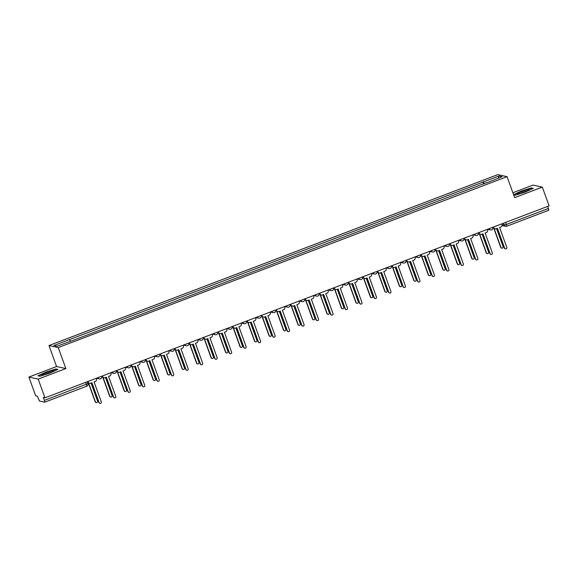 <?xml version="1.0" encoding="UTF-8"?>
<svg xmlns="http://www.w3.org/2000/svg" width="578" height="578" viewBox="0 0 578 578"><rect width="100%" height="100%" fill="white"/><g stroke="black" fill="none" stroke-linecap="round" stroke-linejoin="round"><path stroke-width="0.87" d="M28.9 377.073L38.191 379.103L44.976 397.83L549.1 205.847L542.323 187.113L514.651 197.647L507.058 176.658L497.759 174.628L48.971 345.543L56.565 366.531L28.9 377.073L35.677 395.8L37.324 396.161L39.434 401.038L44.73 402.187L44.383 400.388L87.928 383.582M542.323 187.113L533.024 185.083L512.881 192.756M38.191 379.103L65.863 368.562L58.262 347.573L507.058 176.658M44.976 397.83L43.328 397.469L44.383 400.388M547.771 206.353L548.854 210.204L506.827 226.2M484.342 183.725L483.389 181.947L498.987 176.008L502.116 176.695L486.56 182.879M483.389 181.947L53.913 345.514L57.034 346.193L73.066 340.348L486.517 182.634M48.971 345.543L58.262 347.573M513.632 194.844L515.359 195.22L525.351 192.033L533.277 188.392L531.204 187.937L521.212 191.123L513.56 194.634M56.565 366.531L65.863 368.562M40.012 376.242L50.011 373.056L57.93 369.421L55.864 368.966L45.864 372.153L37.946 375.787L40.012 376.242M483.714 183.963L482.955 181.853M69.512 339.568L70.343 341.128M498.987 176.008L498.352 178.125M531.341 188.312L531.204 187.937M55.994 369.335L55.864 368.966M493.511 227.017L493.72 227.588A2.016 1.98 102.3 0 0 496.256 228.758L497.463 228.303L504.666 248.208A1.156 1.134 102.3 0 0 506.595 248.554A1.156 1.134 102.3 0 0 506.805 247.398L499.602 227.486L500.808 227.031A2.016 1.98 102.3 0 0 501.979 224.437L501.776 223.867M505.49 248.93L505.251 248.88A1.156 1.134 -77.7 0 1 504.428 248.157L497.268 228.375M495.144 228.845L494.905 228.794A2.016 1.98 -77.7 0 1 493.475 227.53L493.316 227.089M492.926 227.804L493.496 227.588M494.067 228.382L500.953 247.398A1.156 1.134 102.3 0 0 502.874 247.745A1.156 1.134 102.3 0 0 503.084 246.582L496.589 228.635M501.769 248.121L501.531 248.07A1.156 1.134 -77.7 0 1 500.707 247.341L493.699 227.963M479.025 232.529L479.234 233.1A2.016 1.98 102.3 0 0 481.77 234.278L482.977 233.815L490.187 253.728A1.156 1.134 102.3 0 0 492.109 254.074A1.156 1.134 102.3 0 0 492.319 252.911L485.115 233.006L486.322 232.544A2.016 1.98 102.3 0 0 487.5 229.957L487.29 229.387M491.004 254.45L490.765 254.392A1.156 1.134 -77.7 0 1 489.942 253.67L482.782 233.895M480.665 234.357L480.419 234.307A2.016 1.98 -77.7 0 1 478.996 233.05L478.83 232.602M464.546 238.049L464.755 238.62A2.016 1.98 102.3 0 0 467.291 239.791L468.498 239.335L475.701 259.24A1.156 1.134 102.3 0 0 477.63 259.587A1.156 1.134 102.3 0 0 477.84 258.424L470.629 238.519L471.836 238.057A2.016 1.98 102.3 0 0 473.014 235.47L472.811 234.899M476.525 259.963L476.279 259.912A1.156 1.134 -77.7 0 1 475.463 259.19L468.303 239.408M466.179 239.877L465.94 239.827A2.016 1.98 -77.7 0 1 464.51 238.562L464.351 238.122M527.974 189.642A6.539 0.665 -19.9 0 0 520.568 192.127A6.539 0.665 -19.9 0 0 517.339 194.071A6.539 0.665 -19.9 0 0 518.726 193.89A6.539 0.665 -19.9 0 0 525.106 191.817A6.539 0.665 -19.9 0 0 529.441 189.685A6.539 0.665 -19.9 0 0 527.974 189.642M526.89 191.08A4.949 0.506 -19.9 0 0 520.193 193.507M513.676 194.851L521.342 191.325L531.03 188.24L532.772 188.623M52.627 370.671A6.539 0.665 -19.9 0 0 45.229 373.157A6.539 0.665 -19.9 0 0 41.992 375.093A6.539 0.665 -19.9 0 0 43.386 374.912A6.539 0.665 -19.9 0 0 49.766 372.846A6.539 0.665 -19.9 0 0 54.101 370.715A6.539 0.665 -19.9 0 0 52.627 370.671M51.543 372.109A4.949 0.506 -19.9 0 0 44.853 374.53M38.329 375.873L46.002 372.355L55.683 369.27L57.432 369.653M478.44 233.317L479.01 233.1M479.588 233.895L486.466 252.911A1.156 1.134 102.3 0 0 488.396 253.258A1.156 1.134 102.3 0 0 488.605 252.102L482.11 234.148M487.29 253.634L487.044 253.583A1.156 1.134 -77.7 0 1 486.228 252.861L479.213 233.483M463.961 238.837L464.531 238.613M465.102 239.415L471.988 258.431A1.156 1.134 102.3 0 0 473.909 258.778A1.156 1.134 102.3 0 0 474.119 257.615L467.624 239.668M472.804 259.154L472.566 259.096A1.156 1.134 -77.7 0 1 471.742 258.373L464.726 238.996M450.06 243.562L450.269 244.133A2.016 1.98 102.3 0 0 452.805 245.31L454.012 244.848L461.222 264.753A1.156 1.134 102.3 0 0 463.144 265.107A1.156 1.134 102.3 0 0 463.354 263.944L456.15 244.039L457.357 243.576A2.016 1.98 102.3 0 0 458.535 240.983L458.325 240.412M462.039 265.483L461.8 265.425A1.156 1.134 -77.7 0 1 460.977 264.702L453.817 244.92M451.693 245.39L451.454 245.339A2.016 1.98 -77.7 0 1 450.024 244.082L449.865 243.634M435.581 249.075L435.783 249.645A2.016 1.98 102.3 0 0 438.326 250.823L439.533 250.361L446.736 270.273A1.156 1.134 102.3 0 0 448.658 270.62A1.156 1.134 102.3 0 0 448.875 269.456L441.664 249.552L442.871 249.089A2.016 1.98 102.3 0 0 444.049 246.503L443.839 245.932M447.56 270.995L447.314 270.945A1.156 1.134 -77.7 0 1 446.498 270.215L439.338 250.44M437.214 250.91L436.968 250.852A2.016 1.98 -77.7 0 1 435.545 249.595L435.386 249.154M421.095 254.595L421.304 255.165A2.016 1.98 102.3 0 0 423.84 256.343L425.047 255.881L432.257 275.785A1.156 1.134 102.3 0 0 434.179 276.132A1.156 1.134 102.3 0 0 434.389 274.976L427.185 255.064L428.392 254.609A2.016 1.98 102.3 0 0 429.562 252.015L429.36 251.444M433.074 276.508L432.835 276.457A1.156 1.134 -77.7 0 1 432.012 275.735L424.852 255.953M422.728 256.422L422.489 256.372A2.016 1.98 -77.7 0 1 421.059 255.115L420.9 254.667M449.474 244.35L450.045 244.133M450.616 244.928L457.501 263.944A1.156 1.134 102.3 0 0 459.423 264.291A1.156 1.134 102.3 0 0 459.64 263.127L453.138 245.18M458.325 264.666L458.079 264.616A1.156 1.134 -77.7 0 1 457.263 263.893L450.248 244.516M434.988 249.862L435.566 249.645M436.137 250.447L443.023 269.456A1.156 1.134 102.3 0 0 444.944 269.81A1.156 1.134 102.3 0 0 445.154 268.647L438.659 250.7M443.839 270.186L443.601 270.128A1.156 1.134 -77.7 0 1 442.777 269.406L435.761 250.028M420.509 255.382L421.08 255.165M421.651 255.96L428.536 274.976A1.156 1.134 102.3 0 0 430.458 275.323A1.156 1.134 102.3 0 0 430.668 274.16L424.173 256.213M429.36 275.699L429.114 275.648A1.156 1.134 -77.7 0 1 428.291 274.918L421.283 255.541M406.023 260.895L406.594 260.678M407.172 261.473L414.05 280.489A1.156 1.134 102.3 0 0 415.979 280.836A1.156 1.134 102.3 0 0 416.189 279.68L409.694 261.726M414.874 281.211L414.628 281.161A1.156 1.134 -77.7 0 1 413.812 280.438L406.796 261.061M391.544 266.415L392.115 266.191M392.686 266.993L399.571 286.009A1.156 1.134 102.3 0 0 401.493 286.356A1.156 1.134 102.3 0 0 401.703 285.192L395.208 267.246M400.388 286.731L400.149 286.674A1.156 1.134 -77.7 0 1 399.326 285.951L392.31 266.574M377.058 271.927L377.629 271.711M378.2 272.505L385.085 291.522A1.156 1.134 102.3 0 0 387.007 291.868A1.156 1.134 102.3 0 0 387.224 290.705L380.721 272.758M385.909 292.244L385.663 292.193A1.156 1.134 -77.7 0 1 384.847 291.471L377.831 272.094M362.572 277.44L363.15 277.223M363.721 278.025L370.606 297.034A1.156 1.134 102.3 0 0 372.528 297.388A1.156 1.134 102.3 0 0 372.738 296.225L366.242 278.278M371.423 297.764L371.184 297.706A1.156 1.134 -77.7 0 1 370.361 296.984L363.345 277.606M348.093 282.96L348.664 282.743M349.235 283.538L356.12 302.554A1.156 1.134 102.3 0 0 358.042 302.901A1.156 1.134 102.3 0 0 358.259 301.738L351.756 283.791M356.944 303.277L356.698 303.226A1.156 1.134 -77.7 0 1 355.882 302.496L348.866 283.126M333.607 288.473L334.178 288.256M334.756 289.051L341.634 308.067A1.156 1.134 102.3 0 0 343.563 308.414A1.156 1.134 102.3 0 0 343.773 307.258L337.277 289.303M342.458 308.789L342.219 308.739A1.156 1.134 -77.7 0 1 341.396 308.016L334.38 288.639M319.128 293.992L319.699 293.769M320.27 294.57L327.155 313.587A1.156 1.134 102.3 0 0 329.077 313.933A1.156 1.134 102.3 0 0 329.287 312.77L322.791 294.823M327.972 314.309L327.733 314.259A1.156 1.134 -77.7 0 1 326.91 313.529L319.901 294.151M304.642 299.505L305.213 299.288M305.791 300.083L312.669 319.099A1.156 1.134 102.3 0 0 314.591 319.446A1.156 1.134 102.3 0 0 314.808 318.283L308.305 300.336M313.493 319.822L313.247 319.771A1.156 1.134 -77.7 0 1 312.431 319.049L305.415 299.671M290.156 305.018L290.734 304.801M291.305 305.603L298.19 324.612A1.156 1.134 102.3 0 0 300.112 324.966A1.156 1.134 102.3 0 0 300.322 323.803L293.826 305.856M299.007 325.342L298.768 325.284A1.156 1.134 -77.7 0 1 297.945 324.561L290.929 305.184M275.677 310.538L276.248 310.321M276.819 311.116L283.704 330.132A1.156 1.134 102.3 0 0 285.626 330.479A1.156 1.134 102.3 0 0 285.843 329.316L279.34 311.369M284.528 330.854L284.282 330.804A1.156 1.134 -77.7 0 1 283.466 330.081L276.45 310.704M261.191 316.05L261.769 315.834M262.34 316.636L269.218 335.645A1.156 1.134 102.3 0 0 271.147 335.991A1.156 1.134 102.3 0 0 271.357 334.835L264.861 316.881M270.042 336.367L269.803 336.317A1.156 1.134 -77.7 0 1 268.98 335.594L261.964 316.217M246.712 321.57L247.283 321.354M247.854 322.148L254.739 341.165A1.156 1.134 102.3 0 0 256.661 341.511A1.156 1.134 102.3 0 0 256.87 340.348L250.375 322.401M255.555 341.887L255.317 341.836A1.156 1.134 -77.7 0 1 254.493 341.107L247.485 321.729M232.226 327.083L232.797 326.866M233.375 327.661L240.253 346.677A1.156 1.134 102.3 0 0 242.182 347.024A1.156 1.134 102.3 0 0 242.392 345.868L235.896 327.914M241.077 347.4L240.831 347.349A1.156 1.134 -77.7 0 1 240.014 346.627L232.999 327.249M217.747 332.603L218.318 332.379M218.889 333.181L225.774 352.197A1.156 1.134 102.3 0 0 227.696 352.544A1.156 1.134 102.3 0 0 227.905 351.381L221.41 333.434M226.59 352.92L226.352 352.862A1.156 1.134 -77.7 0 1 225.528 352.139L218.513 332.762M203.261 338.116L203.832 337.899M204.402 338.694L211.288 357.71A1.156 1.134 102.3 0 0 213.21 358.057A1.156 1.134 102.3 0 0 213.427 356.893L206.924 338.946M212.112 358.432L211.866 358.382A1.156 1.134 -77.7 0 1 211.049 357.659L204.034 338.282M188.775 343.628L189.353 343.411M189.924 344.213L196.809 363.222A1.156 1.134 102.3 0 0 198.731 363.576A1.156 1.134 102.3 0 0 198.94 362.413L192.445 344.466M197.625 363.952L197.387 363.894A1.156 1.134 -77.7 0 1 196.563 363.172L189.548 343.794M406.616 260.107L406.818 260.678A2.016 1.98 102.3 0 0 409.354 261.856L410.568 261.393L417.771 281.305A1.156 1.134 102.3 0 0 419.693 281.652A1.156 1.134 102.3 0 0 419.903 280.489L412.699 260.584L413.906 260.122A2.016 1.98 102.3 0 0 415.083 257.535L414.874 256.964M418.595 282.028L418.349 281.977A1.156 1.134 -77.7 0 1 417.526 281.248L410.366 261.473M408.249 261.942L408.003 261.885A2.016 1.98 -77.7 0 1 406.58 260.627L406.413 260.179M392.13 265.627L392.339 266.198A2.016 1.98 102.3 0 0 394.875 267.368L396.082 266.913L403.285 286.818A1.156 1.134 102.3 0 0 405.214 287.165A1.156 1.134 102.3 0 0 405.424 286.002L398.213 266.097L399.427 265.642A2.016 1.98 102.3 0 0 400.597 263.048L400.395 262.477M404.109 287.541L403.863 287.49A1.156 1.134 -77.7 0 1 403.047 286.767L395.887 266.985M393.762 267.455L393.524 267.404A2.016 1.98 -77.7 0 1 392.094 266.14L391.935 265.699M377.644 271.14L377.853 271.711A2.016 1.98 102.3 0 0 380.389 272.888L381.596 272.426L388.806 292.331A1.156 1.134 102.3 0 0 390.728 292.685A1.156 1.134 102.3 0 0 390.938 291.522L383.734 271.617L384.941 271.154A2.016 1.98 102.3 0 0 386.118 268.568L385.909 267.99M389.623 293.06L389.384 293.003A1.156 1.134 -77.7 0 1 388.56 292.28L381.401 272.498M379.284 272.968L379.038 272.917A2.016 1.98 -77.7 0 1 377.615 271.66L377.448 271.212M363.165 276.652L363.367 277.223A2.016 1.98 102.3 0 0 365.91 278.401L367.117 277.946L374.32 297.851A1.156 1.134 102.3 0 0 376.242 298.197A1.156 1.134 102.3 0 0 376.459 297.034L369.248 277.129L370.455 276.667A2.016 1.98 102.3 0 0 371.632 274.08L371.423 273.51M375.144 298.573L374.898 298.523A1.156 1.134 -77.7 0 1 374.082 297.8L366.922 278.018M364.797 278.488L364.552 278.43A2.016 1.98 -77.7 0 1 363.129 277.173L362.97 276.732M348.679 282.172L348.888 282.743A2.016 1.98 102.3 0 0 351.424 283.921L352.631 283.458L359.841 303.363A1.156 1.134 102.3 0 0 361.763 303.71A1.156 1.134 102.3 0 0 361.973 302.554L354.769 282.642L355.976 282.187A2.016 1.98 102.3 0 0 357.146 279.593L356.944 279.022M360.658 304.086L360.419 304.035A1.156 1.134 -77.7 0 1 359.595 303.313L352.436 283.531M350.311 284L350.073 283.95A2.016 1.98 -77.7 0 1 348.642 282.693L348.483 282.245M334.2 287.685L334.402 288.256A2.016 1.98 102.3 0 0 336.945 289.434L338.152 288.971L345.355 308.883A1.156 1.134 102.3 0 0 347.277 309.23A1.156 1.134 102.3 0 0 347.494 308.067L340.283 288.162L341.49 287.7A2.016 1.98 102.3 0 0 342.667 285.113L342.458 284.542M346.179 309.606L345.933 309.555A1.156 1.134 -77.7 0 1 345.117 308.825L337.957 289.051M335.832 289.52L335.587 289.462A2.016 1.98 -77.7 0 1 334.163 288.205L334.005 287.765M319.713 293.205L319.923 293.776A2.016 1.98 102.3 0 0 322.459 294.946L323.666 294.491L330.869 314.396A1.156 1.134 102.3 0 0 332.798 314.743A1.156 1.134 102.3 0 0 333.007 313.587L325.804 293.675L327.011 293.219A2.016 1.98 102.3 0 0 328.181 290.626L327.979 290.055M331.693 315.118L331.454 315.068A1.156 1.134 -77.7 0 1 330.63 314.345L323.47 294.563M321.346 295.033L321.108 294.982A2.016 1.98 -77.7 0 1 319.677 293.718L319.518 293.277M305.227 298.718L305.437 299.288A2.016 1.98 102.3 0 0 307.973 300.466L309.179 300.004L316.39 319.909A1.156 1.134 102.3 0 0 318.312 320.263A1.156 1.134 102.3 0 0 318.521 319.099L311.318 299.194L312.525 298.732A2.016 1.98 102.3 0 0 313.702 296.146L313.493 295.568M317.206 320.638L316.968 320.58A1.156 1.134 -77.7 0 1 316.144 319.858L308.984 300.076M306.867 300.546L306.622 300.495A2.016 1.98 -77.7 0 1 305.198 299.238L305.032 298.79M290.748 304.23L290.951 304.808A2.016 1.98 102.3 0 0 293.494 305.979L294.701 305.524L301.904 325.428A1.156 1.134 102.3 0 0 303.826 325.775A1.156 1.134 102.3 0 0 304.042 324.612L296.832 304.707L298.038 304.245A2.016 1.98 102.3 0 0 299.216 301.658L299.007 301.087M302.728 326.151L302.482 326.1A1.156 1.134 -77.7 0 1 301.665 325.378L294.505 305.596M292.381 306.065L292.143 306.008A2.016 1.98 -77.7 0 1 290.712 304.751L290.553 304.31M276.262 309.75L276.472 310.321A2.016 1.98 102.3 0 0 279.008 311.499L280.214 311.036L287.425 330.941A1.156 1.134 102.3 0 0 289.347 331.295A1.156 1.134 102.3 0 0 289.556 330.132L282.353 310.22L283.56 309.765A2.016 1.98 102.3 0 0 284.737 307.171L284.528 306.6M288.241 331.671L288.003 331.613A1.156 1.134 -77.7 0 1 287.179 330.891L280.019 311.109M277.895 311.578L277.657 311.528A2.016 1.98 -77.7 0 1 276.226 310.27L276.067 309.822M261.783 315.263L261.986 315.834A2.016 1.98 102.3 0 0 264.529 317.011L265.736 316.549L272.939 336.461A1.156 1.134 102.3 0 0 274.861 336.808A1.156 1.134 102.3 0 0 275.077 335.645L267.867 315.74L269.073 315.277A2.016 1.98 102.3 0 0 270.251 312.691L270.042 312.12M273.762 337.184L273.517 337.133A1.156 1.134 -77.7 0 1 272.7 336.403L265.54 316.628M263.416 317.098L263.171 317.04A2.016 1.98 -77.7 0 1 261.747 315.783L261.588 315.342M247.297 320.783L247.507 321.354A2.016 1.98 102.3 0 0 250.043 322.524L251.249 322.069L258.453 341.974A1.156 1.134 102.3 0 0 260.382 342.321A1.156 1.134 102.3 0 0 260.591 341.165L253.388 321.252L254.595 320.797A2.016 1.98 102.3 0 0 255.765 318.203L255.563 317.633M259.276 342.696L259.038 342.646A1.156 1.134 -77.7 0 1 258.214 341.923L251.054 322.141M248.93 322.611L248.692 322.56A2.016 1.98 -77.7 0 1 247.261 321.296L247.102 320.855M232.811 326.295L233.021 326.866A2.016 1.98 102.3 0 0 235.557 328.044L236.763 327.582L243.974 347.494A1.156 1.134 102.3 0 0 245.896 347.84A1.156 1.134 102.3 0 0 246.105 346.677L238.902 326.772L240.108 326.31A2.016 1.98 102.3 0 0 241.286 323.723L241.077 323.153M244.79 348.216L244.552 348.158A1.156 1.134 -77.7 0 1 243.728 347.436L236.568 327.661M234.451 328.123L234.206 328.073A2.016 1.98 -77.7 0 1 232.782 326.816L232.616 326.368M218.332 331.808L218.542 332.386A2.016 1.98 102.3 0 0 221.078 333.557L222.284 333.101L229.488 353.006A1.156 1.134 102.3 0 0 231.417 353.353A1.156 1.134 102.3 0 0 231.626 352.19L224.416 332.285L225.622 331.823A2.016 1.98 102.3 0 0 226.8 329.236L226.598 328.665M230.311 353.729L230.066 353.678A1.156 1.134 -77.7 0 1 229.249 352.956L222.089 333.174M219.965 333.643L219.727 333.593A2.016 1.98 -77.7 0 1 218.296 332.328L218.137 331.888M203.846 337.328L204.056 337.899A2.016 1.98 102.3 0 0 206.592 339.076L207.798 338.614L215.009 358.519A1.156 1.134 102.3 0 0 216.931 358.873A1.156 1.134 102.3 0 0 217.14 357.71L209.937 337.798L211.143 337.342A2.016 1.98 102.3 0 0 212.321 334.749L212.112 334.178M215.825 359.249L215.587 359.191A1.156 1.134 -77.7 0 1 214.763 358.468L207.603 338.686M205.479 339.156L205.241 339.105A2.016 1.98 -77.7 0 1 203.81 337.848L203.651 337.4M189.367 342.841L189.57 343.411A2.016 1.98 102.3 0 0 192.113 344.589L193.319 344.127L200.523 364.039A1.156 1.134 102.3 0 0 202.445 364.386A1.156 1.134 102.3 0 0 202.661 363.222L195.451 343.318L196.657 342.855A2.016 1.98 102.3 0 0 197.835 340.269L197.625 339.698M201.346 364.761L201.101 364.711A1.156 1.134 -77.7 0 1 200.284 363.981L193.124 344.206M191 344.676L190.754 344.618A2.016 1.98 -77.7 0 1 189.331 343.361L189.172 342.92M174.881 348.361L175.091 348.931A2.016 1.98 102.3 0 0 177.627 350.102L178.833 349.647L186.044 369.552A1.156 1.134 102.3 0 0 187.966 369.898A1.156 1.134 102.3 0 0 188.175 368.742L180.972 348.83L182.178 348.375A2.016 1.98 102.3 0 0 183.349 345.781L183.147 345.211M186.86 370.274L186.622 370.223A1.156 1.134 -77.7 0 1 185.798 369.501L178.638 349.719M176.514 350.189L176.276 350.138A2.016 1.98 -77.7 0 1 174.845 348.881L174.686 348.433M160.402 353.873L160.605 354.444A2.016 1.98 102.3 0 0 163.141 355.622L164.354 355.159L171.558 375.071A1.156 1.134 102.3 0 0 173.479 375.418A1.156 1.134 102.3 0 0 173.689 374.255L166.486 354.35L167.692 353.888A2.016 1.98 102.3 0 0 168.87 351.301L168.66 350.73M172.381 375.794L172.136 375.736A1.156 1.134 -77.7 0 1 171.319 375.014L164.152 355.239M162.035 355.701L161.789 355.651A2.016 1.98 -77.7 0 1 160.366 354.393L160.2 353.946M145.916 359.393L146.126 359.964A2.016 1.98 102.3 0 0 148.662 361.134L149.868 360.679L157.072 380.584A1.156 1.134 102.3 0 0 159.001 380.931A1.156 1.134 102.3 0 0 159.21 379.768L152 359.863L153.213 359.408A2.016 1.98 102.3 0 0 154.384 356.814L154.181 356.243M157.895 381.307L157.649 381.256A1.156 1.134 -77.7 0 1 156.833 380.534L149.673 360.751M147.549 361.221L147.311 361.171A2.016 1.98 -77.7 0 1 145.88 359.906L145.721 359.465M131.43 364.906L131.639 365.477A2.016 1.98 102.3 0 0 134.175 366.654L135.382 366.192L142.593 386.097A1.156 1.134 102.3 0 0 144.514 386.451A1.156 1.134 102.3 0 0 144.724 385.288L137.521 365.383L138.727 364.92A2.016 1.98 102.3 0 0 139.905 362.334L139.695 361.756M143.409 386.827L143.171 386.769A1.156 1.134 -77.7 0 1 142.347 386.046L135.187 366.264M133.07 366.734L132.824 366.683A2.016 1.98 -77.7 0 1 131.401 365.426L131.235 364.978M174.296 349.148L174.867 348.931M175.437 349.726L182.323 368.742A1.156 1.134 102.3 0 0 184.245 369.089A1.156 1.134 102.3 0 0 184.454 367.926L177.959 349.979M183.147 369.465L182.901 369.414A1.156 1.134 -77.7 0 1 182.084 368.685L175.069 349.307M159.81 354.661L160.381 354.444M160.959 355.239L167.837 374.255A1.156 1.134 102.3 0 0 169.766 374.602A1.156 1.134 102.3 0 0 169.975 373.446L163.48 355.492M168.66 374.978L168.415 374.927A1.156 1.134 -77.7 0 1 167.598 374.204L160.583 354.827M145.331 360.181L145.902 359.957M146.472 360.759L153.358 379.775A1.156 1.134 102.3 0 0 155.28 380.122A1.156 1.134 102.3 0 0 155.489 378.958L148.994 361.012M154.174 380.497L153.936 380.44A1.156 1.134 -77.7 0 1 153.112 379.717L146.097 360.34M130.845 365.693L131.416 365.477M131.994 366.271L138.872 385.288A1.156 1.134 102.3 0 0 140.794 385.634A1.156 1.134 102.3 0 0 141.01 384.471L134.508 366.524M139.695 386.01L139.45 385.96A1.156 1.134 -77.7 0 1 138.633 385.237L131.618 365.86M116.951 370.419L117.153 370.989A2.016 1.98 102.3 0 0 119.697 372.167L120.903 371.712L128.106 391.617A1.156 1.134 102.3 0 0 130.028 391.963A1.156 1.134 102.3 0 0 130.245 390.8L123.035 370.895L124.241 370.433A2.016 1.98 102.3 0 0 125.419 367.846L125.209 367.276M128.93 392.339L128.684 392.289A1.156 1.134 -77.7 0 1 127.868 391.566L120.708 371.784M118.584 372.254L118.338 372.196A2.016 1.98 -77.7 0 1 116.915 370.939L116.756 370.498M116.359 371.206L116.937 370.989M117.507 371.791L124.393 390.8A1.156 1.134 102.3 0 0 126.315 391.154A1.156 1.134 102.3 0 0 126.524 389.991L120.029 372.044M125.209 391.53L124.971 391.472A1.156 1.134 -77.7 0 1 124.147 390.75L117.132 371.372M102.465 375.938L102.674 376.509A2.016 1.98 102.3 0 0 105.21 377.687L106.417 377.224L113.628 397.129A1.156 1.134 102.3 0 0 115.549 397.476A1.156 1.134 102.3 0 0 115.759 396.32L108.556 376.408L109.762 375.953A2.016 1.98 102.3 0 0 110.933 373.359L110.73 372.788M114.444 397.852L114.206 397.801A1.156 1.134 -77.7 0 1 113.382 397.079L106.222 377.297M104.098 377.766L103.859 377.716A2.016 1.98 -77.7 0 1 102.429 376.459L102.27 376.011M101.88 376.726L102.451 376.509M103.021 377.304L109.907 396.32A1.156 1.134 102.3 0 0 111.829 396.667A1.156 1.134 102.3 0 0 112.045 395.504L105.543 377.557M110.73 397.043L110.485 396.992A1.156 1.134 -77.7 0 1 109.668 396.262L102.653 376.885M87.986 381.451L88.188 382.022A2.016 1.98 102.3 0 0 90.732 383.2L91.938 382.737L99.141 402.649A1.156 1.134 102.3 0 0 101.063 402.996A1.156 1.134 102.3 0 0 101.28 401.833L94.069 381.928L95.276 381.466A2.016 1.98 102.3 0 0 96.454 378.879L96.244 378.308M99.965 403.372L99.719 403.321A1.156 1.134 -77.7 0 1 98.903 402.591L91.743 382.817M89.619 383.286L89.373 383.228A2.016 1.98 -77.7 0 1 87.95 381.971L87.791 381.523M87.459 382.217L87.964 382.022M88.542 382.817L95.421 401.833A1.156 1.134 102.3 0 0 97.35 402.18A1.156 1.134 102.3 0 0 97.559 401.024L91.064 383.07M96.244 402.555L96.006 402.505A1.156 1.134 -77.7 0 1 95.182 401.782L88.167 382.405M98.087 377.607L101.764 376.206A2.016 2.016 0 0 1 99.445 378.857A2.016 1.98 102.3 0 0 100.558 378.778M112.566 372.088L116.25 370.693A2.016 2.016 0 0 1 113.924 373.345A2.016 1.98 102.3 0 0 115.036 373.258M127.052 366.575L130.729 365.18A2.016 2.016 0 0 1 128.41 367.832A2.016 1.98 102.3 0 0 129.523 367.745M141.538 361.055L145.215 359.661A2.016 2.016 0 0 1 142.896 362.312A2.016 1.98 102.3 0 0 144.001 362.233M156.017 355.542L159.701 354.148A2.016 2.016 0 0 1 157.375 356.799A2.016 1.98 102.3 0 0 158.488 356.713M170.503 350.03L174.18 348.628A2.016 2.016 0 0 1 171.861 351.279A2.016 1.98 102.3 0 0 172.967 351.2M184.982 344.51L188.666 343.115A2.016 2.016 0 0 1 186.34 345.767A2.016 1.98 102.3 0 0 187.453 345.68M199.468 338.997L203.145 337.603A2.016 2.016 0 0 1 200.826 340.247A2.016 1.98 102.3 0 0 201.939 340.167M213.954 333.477L217.631 332.083A2.016 2.016 0 0 1 215.305 334.734A2.016 1.98 102.3 0 0 216.418 334.648M228.433 327.964L232.11 326.57A2.016 2.016 0 0 1 229.791 329.222A2.016 1.98 102.3 0 0 230.904 329.135M242.919 322.452L246.596 321.05A2.016 2.016 0 0 1 244.277 323.702A2.016 1.98 102.3 0 0 245.383 323.622M257.398 316.932L261.083 315.537A2.016 2.016 0 0 1 258.756 318.189A2.016 1.98 102.3 0 0 259.869 318.102M271.884 311.419L275.562 310.018A2.016 2.016 0 0 1 273.242 312.669A2.016 1.98 102.3 0 0 274.355 312.59M286.363 305.899L290.048 304.505A2.016 2.016 0 0 1 287.721 307.156A2.016 1.98 102.3 0 0 288.834 307.07M300.849 300.387L304.527 298.992A2.016 2.016 0 0 1 302.207 301.644A2.016 1.98 102.3 0 0 303.32 301.557M315.335 294.874L319.013 293.472A2.016 2.016 0 0 1 316.693 296.124A2.016 1.98 102.3 0 0 317.799 296.044M329.814 289.354L333.499 287.96A2.016 2.016 0 0 1 331.172 290.611A2.016 1.98 102.3 0 0 332.285 290.524M344.3 283.841L347.978 282.44A2.016 2.016 0 0 1 345.658 285.091A2.016 1.98 102.3 0 0 346.771 285.012M358.779 278.321L362.457 276.92M373.265 272.809L376.943 271.414A2.016 2.016 0 0 1 374.623 274.066A2.016 1.98 102.3 0 0 375.736 273.979M387.751 267.289L391.429 265.894A2.016 2.016 0 0 1 389.11 268.546A2.016 1.98 102.3 0 0 390.215 268.467M402.23 261.776L405.915 260.382A2.016 2.016 0 0 1 403.589 263.033A2.016 1.98 102.3 0 0 404.701 262.947M416.716 256.264L420.394 254.862A2.016 2.016 0 0 1 418.075 257.513A2.016 1.98 102.3 0 0 419.18 257.434M431.195 250.744L434.88 249.349A2.016 2.016 0 0 1 432.554 252.001A2.016 1.98 102.3 0 0 433.666 251.914M445.681 245.231L449.359 243.837A2.016 2.016 0 0 1 447.04 246.481A2.016 1.98 102.3 0 0 448.152 246.401M460.167 239.711L463.845 238.317A2.016 2.016 0 0 1 461.519 240.968A2.016 1.98 102.3 0 0 462.631 240.881M474.646 234.198L478.324 232.804A2.016 2.016 0 0 1 476.005 235.456A2.016 1.98 102.3 0 0 477.117 235.369M489.132 228.686L492.81 227.284A2.016 2.016 0 0 1 490.491 229.936A2.016 1.98 102.3 0 0 491.596 229.856M85.703 382.325L86.787 386.169L44.759 402.165M502.022 224.56L504.226 225.044L506.451 224.423L548.508 208.405M503.554 223.187L504.226 225.044A2.016 1.98 -77.7 0 0 505.656 226.301A2.016 2.016 0 0 0 506.798 226.222L505.714 222.371M489.067 228.707A2.016 1.98 102.3 0 0 490.491 229.936L487.536 229.293M474.589 234.22A2.016 1.98 102.3 0 0 476.005 235.456L473.05 234.805M460.102 239.74A2.016 1.98 102.3 0 0 461.519 240.968L458.564 240.325M445.624 245.253A2.016 1.98 102.3 0 0 447.04 246.481L444.085 245.838M431.137 250.765A2.016 1.98 102.3 0 0 432.554 252.001L429.599 251.351M416.659 256.285A2.016 1.98 102.3 0 0 418.075 257.513L415.12 256.87M402.172 261.798A2.016 1.98 102.3 0 0 403.589 263.033L400.633 262.383M387.686 267.318A2.016 1.98 102.3 0 0 389.11 268.546L386.147 267.903M373.207 272.83A2.016 1.98 102.3 0 0 374.623 274.066L371.668 273.416M358.721 278.343A2.016 1.98 102.3 0 0 361.25 279.492M344.242 283.863A2.016 1.98 102.3 0 0 345.658 285.091L342.703 284.448M329.756 289.376A2.016 1.98 102.3 0 0 331.172 290.611L328.217 289.961M315.27 294.896A2.016 1.98 102.3 0 0 316.693 296.124L313.731 295.481M300.791 300.408A2.016 1.98 102.3 0 0 302.207 301.644L299.252 300.994M286.305 305.921A2.016 1.98 102.3 0 0 287.721 307.156L284.766 306.513M271.826 311.441A2.016 1.98 102.3 0 0 273.242 312.669L270.287 312.026M257.34 316.954A2.016 1.98 102.3 0 0 258.756 318.189L255.801 317.539M242.861 322.473A2.016 1.98 102.3 0 0 244.277 323.702L241.322 323.059M228.375 327.986A2.016 1.98 102.3 0 0 229.791 329.222L226.836 328.571M213.889 333.506A2.016 1.98 102.3 0 0 215.305 334.734L212.35 334.091M199.41 339.019A2.016 1.98 102.3 0 0 200.826 340.247L197.871 339.604M184.924 344.531A2.016 1.98 102.3 0 0 186.34 345.767L183.385 345.117M170.445 350.051A2.016 1.98 102.3 0 0 171.861 351.279L168.906 350.636M155.959 355.564A2.016 1.98 102.3 0 0 157.375 356.799L154.42 356.149M141.473 361.084A2.016 1.98 102.3 0 0 142.896 362.312L139.934 361.669M126.994 366.596A2.016 1.98 102.3 0 0 128.41 367.832L125.455 367.182M112.508 372.109A2.016 1.98 102.3 0 0 113.924 373.345L110.969 372.702M98.029 377.629A2.016 1.98 102.3 0 0 99.445 378.857L96.49 378.214M502.065 225.521L505.656 226.301A2.016 1.98 -77.7 0 0 506.762 226.222L548.854 210.204M362.464 276.92L362.464 276.927A2.016 2.016 0 0 1 360.137 279.579L357.182 278.936M87.278 381.718L87.964 383.604A2.016 2.016 0 0 1 86.787 386.169L44.73 402.187"/></g></svg>
